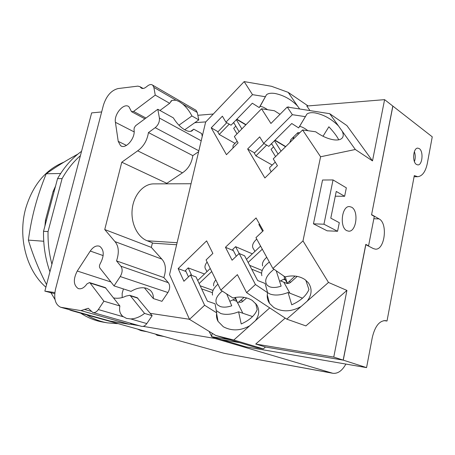 <?xml version="1.0" encoding="UTF-8"?>
<svg xmlns="http://www.w3.org/2000/svg" width="455" height="455" viewBox="0 0 455 455"><rect width="100%" height="100%" fill="white"/><g stroke="black" fill="none" stroke-linecap="round" stroke-linejoin="round"><path stroke-width="0.68" d="M63.967 162.128C45.545 169.624 32.8 185.02 25.73 208.31C17.569 237.095 26.589 270.788 45.898 287.162M51.068 292.946L55.021 299.561M77.896 154.097C66.834 160.114 56.278 166.672 46.228 173.764C41.541 185.327 37.816 196.287 35.046 206.633C32.237 216.967 30.013 228.126 28.381 240.109C33.147 255.807 39.204 270.645 46.564 284.614M43.725 241.252L28.381 240.109M60.663 173.497L46.228 173.764M46.478 220.214L45.472 220.169L44.914 226.112M45.472 220.169L53.161 191.299L54.173 191.305M55.544 186.158L53.161 191.299M43.526 231.305L57.546 178.639L62.096 178.588L48.042 231.578L43.526 231.305C43.27 245.592 45.403 259.1 49.925 271.817M80.74 313.188C87.798 317.789 95.175 320.758 102.881 322.089L107.431 322.868L117.43 323.664M81.553 151.316C72.117 158.044 64.115 167.156 57.546 178.639M48.042 231.578C47.815 242.862 49.106 253.754 51.91 264.247M86.712 314.86C93.349 318.961 100.259 321.628 107.431 322.868M80.421 155.638C73.352 161.844 67.243 169.493 62.096 178.588M285.274 276.822L287.241 283.26L295.062 276.066M283.937 276.134L284.745 278.761L279.592 281.304M287.241 283.26L284.745 278.761M274.018 269.269C266.084 275.514 263.843 280.883 267.295 285.376L269.519 286.741C272.653 287.873 276.526 287.674 281.133 286.149L276.242 270.81M235.326 297.433L237.624 303.019L244.09 297.354M234.973 297.496L235.434 298.622L229.838 301.301M237.624 303.019L235.434 298.622M222.267 291.081C216.136 296.353 214.476 300.903 217.297 304.736L220.209 306.528C223.416 307.529 227.261 307.29 231.749 305.8L226.726 293.976M299.703 132.82L298.019 132.541L297.371 133.133L298.429 134.077M293.321 139.105L293.128 137.313L297.371 133.133M293.128 137.313L294.186 138.252M269.337 262.012C263.24 266.801 260.749 271.362 261.864 275.696M217.922 284.21C213.611 288.043 211.814 291.672 212.53 295.102M290.825 139.526L290.489 141.892M262.603 265.959C261.875 263.269 263.252 260.379 266.744 257.285M213.691 285.871C213.276 284.045 213.981 282.055 215.818 279.899M246.468 259.333L260.59 246.087M297.223 276.39L290.773 282.191C289.124 283.567 287.503 283.852 285.911 283.05L280.604 280.894M262.296 249.192L248.117 262.455M197.698 280.485L210.261 268.501M246.661 297.917L241.98 301.949L240.462 302.365L239.023 302.097M211.74 271.544L199.131 283.533M239.131 131.705L233.642 122.514M237.004 133.878L233.699 128.304L235.804 126.137M236.344 119.728L241.867 128.907M278.096 154.091L271.55 143.621M275.559 156.583L271.061 149.331L273.563 146.846M274.456 140.726L281.053 151.179M302.512 298.173L288.06 292.485L291.735 304.799C300.419 300.96 306.152 295.887 308.934 289.579L305.828 280.235M338.73 139.804C337.07 136.403 333.788 132.058 328.885 126.78L323.01 136.255M236.287 256.239L232.738 249.403L235.599 246.678L252.337 253.827M235.599 246.678L239.176 253.509L232.09 260.214L225.452 247.281L256.074 217.939L263.252 230.736L255.949 237.641L272.903 268.495L285.023 276.89C292.747 275.036 299.39 275.929 304.958 279.575L308.268 282.692C312.34 288.544 311.988 294.698 307.21 301.147L301.108 306.511C291.359 311.908 282.236 312.221 273.745 307.449L269.508 303.331C267.375 300.135 266.738 296.58 267.586 292.679L270.128 294.061C275.121 295.756 281.099 295.232 288.06 292.485M262.654 231.299L258.861 224.52L259.452 223.957M254.902 251.422L253.754 249.289C251.478 246.485 252.468 243.078 256.734 239.068M289.915 293.213L283.823 282.202M257.666 280.53L244.591 255.778L239.182 253.509L255.431 284.523L267.586 292.679L265.134 283.471L257.666 280.53M188.478 276.873L185.515 270.463L188.177 267.887L204.494 274.001M188.177 267.887L191.657 275.343M206.94 271.663L205.967 269.644C204.318 267.591 204.699 265.055 207.11 262.04M242.833 313.245L237.715 302.962M207.412 301.159L196.042 276.953L190.508 274.922L183.922 281.258L178.15 268.598L206.621 240.871L212.866 253.418L206.087 259.942L220.806 290.131L232.88 297.968C240.263 296.194 246.724 297.013 252.269 300.419L256.745 304.861C259.754 310.048 259.31 315.326 255.409 320.695L249.738 325.769C240.541 330.882 231.731 331.212 223.308 326.747L218.036 321.344C216.603 318.71 216.159 315.884 216.716 312.869L215.061 303.769L207.412 301.159M229.235 124.141L219.236 134.47L217.814 131.984L226.778 122.702M235.002 143.382L219.236 134.47M232.96 148.08L233.091 145.327L237.118 141.226M307.961 130.71L305.436 128.947C302.615 127.144 300.63 126.365 299.47 126.615L299.396 126.638M263.678 143.359L268.791 146.362L291.763 123.51L298.639 127.912L306.949 114.029C308.735 112.738 311.442 112.368 315.07 112.908C323.784 114.671 331.57 118.994 338.429 125.876L342.166 131.103C343.809 134.561 343.553 137.114 341.392 138.752C339.72 139.901 337.212 140.259 333.879 139.833C327.936 138.9 321.873 136.221 315.696 131.791L302.603 129.965L273.245 158.869L277.448 165.688L264.884 177.973L247.639 148.978L259.674 136.87L263.678 143.359L292.36 114.688L287.23 107.039L329.71 113.687L338.429 125.876M266.67 145.117L255.898 155.855L254.294 153.176L263.957 143.524M272.221 165.063L255.898 155.855M271.203 171.797C269.519 169.032 269.206 167.423 270.276 166.974L275.241 162.105M218.064 131.728L211.217 127.838L222.387 116.184L225.93 122.202L231.038 125.199L252.337 103.228L259.242 107.602L266.488 94.748C268.302 93.286 271.191 92.877 275.167 93.508C283.698 95.3 291.109 99.412 297.405 105.844L299.674 108.984M113.631 297.934C117.828 298.696 121.912 298.093 125.881 296.125L129.681 295.306L130.397 295.807L144.548 313.41C140.117 316.879 135.51 318.722 130.739 318.932L126.541 318.409L122.617 316.299C119.944 313.796 119.034 310.355 119.892 305.988L105.298 287.577M119.892 305.988L103.894 301.176L90.124 283.061L89.493 282.572L86.968 283.892C84.169 287.856 81.257 289.414 78.226 288.572C73.403 285.114 73.079 279.268 77.259 271.021L90.266 251.041C93.292 246.746 96.432 245.165 99.685 246.297C104.195 249.875 104.394 255.642 100.276 263.593C99.292 265.339 99.179 266.84 99.941 268.103L114.034 285.899L131.023 291.371C136.75 287.958 142.011 286.963 146.794 288.373L150.002 290.108C152.419 292.173 153.528 294.982 153.335 298.554L144.4 287.839M190.69 131.336L193.767 129.18L191.856 130.994C190.059 131.768 187.756 131.404 184.935 129.903C180.578 127.394 176.716 123.385 173.344 117.873L157.811 109.274L135.613 125.699L134.253 127.758L134.02 129.721C135.738 137.967 125.637 149.826 120.558 145.663L118.22 141.357L115.416 122.315C113.818 114.159 124.022 102.329 128.947 106.754L131.529 111.68L133.577 111.418L155.252 95.106L169.658 103.302L171.927 100.379L176.028 100.208L179.31 101.653L182.83 104.138C186.55 107.38 189.576 111.321 191.908 115.962L178.946 125.205M159.95 110.457L169.658 103.302M103.894 301.176L98.337 309.554C96.596 311.999 94.748 312.977 92.797 312.488L88.236 308.268L80.933 310.606L60.669 307.262C55.271 304.634 53.559 298.577 55.544 289.09L103.41 105.19C106.43 95.84 111.31 90.3 118.044 88.566L137.871 86.126L139.992 86.7L141.05 87.883C142.341 88.85 143.934 88.651 145.822 87.286L147.812 85.762C149.746 84.363 151.384 84.175 152.721 85.199L153.864 87.411L155.252 95.106M216.301 310.617L220.823 313.535C225.93 315.036 231.851 314.456 238.596 311.8L241.213 323.954C249.585 320.257 254.914 315.457 257.189 309.565L255.693 303.434M252.582 316.572L238.596 311.8M333.043 179.935L346.34 187.835L344.634 196.287L336.251 191.436L330.796 218.155L339.299 222.688L337.564 231.271L323.949 224.213L333.043 179.935L322.549 180.015L313.45 223.826L323.949 224.213M280.018 114.307L274.382 110.741L261.54 108.79L234.376 136.563L238.084 142.87L226.454 154.689L211.217 127.838M289.101 107.334L288.675 106.874L288.47 107.232M267.586 109.706L266.533 109.012C263.377 107.016 261.187 106.214 259.964 106.612L259.703 106.754M233.364 250.608L225.452 247.281M301.108 306.511L286.747 319.131L246.593 292.633L255.431 284.523M185.993 271.493L178.15 268.598M216.716 312.869L204.619 305.248L190.508 274.922M292.36 114.688L305.333 116.645M254.567 152.908L247.639 148.978M225.93 122.202L252.502 94.651L265.225 96.71M132.126 323.67L129.396 324.307L109.894 321.014L61.072 307.375M137.165 297.678L152.163 315.696L146.8 323.585C145.117 325.882 143.291 326.787 141.329 326.292L93.019 312.551M152.163 315.696L144.548 313.41M123.424 288.925L122.168 293.321L122.19 297.621M153.335 298.554L161.935 301.324L167.918 292.531L120.239 276.549L114.034 285.899M191.049 183.735L153.801 183.883C143.575 183.757 133.855 194.706 132.246 208.788C130.545 222.853 137.347 237.055 147.204 240.78L152.431 242.811L151.327 247.378L161.849 259.117C165.768 263.513 166.433 269.661 163.851 277.556L116.531 260.908L120.916 266.22C122.742 269.104 122.514 272.545 120.239 276.549M163.851 277.556L168.356 282.703C170.244 285.484 170.096 288.76 167.918 292.531M161.849 259.117L114.973 241.611C118.789 246.138 119.307 252.57 116.531 260.908M151.327 247.378L104.741 229.542L114.973 241.611M198.636 151.669L192.818 155.621C191.726 163.163 188.273 168.902 182.466 172.832L137.672 150.832L121.769 162.213L104.741 229.542M182.466 172.832L166.814 183.331L121.769 162.213M192.818 155.621L148.444 132.576C147.17 140.487 143.581 146.573 137.672 150.832M157.811 109.274L159.398 118.038C159.711 121.803 158.312 125.011 155.201 127.673L148.444 132.576M193.767 129.18L201.656 133.542L202.253 136.369M191.908 115.962L198.789 119.875L184.736 129.789M195.161 109.78L196.037 110.292L197.231 112.448L198.789 119.875M269.718 307.893L255.409 320.695M220.806 290.131L237.391 274.638L246.593 292.633M285.194 318.108L255.733 344.043L333.76 357.084L346.92 290.426L305.885 325.905L286.747 319.131M249.738 325.769L233.83 340.004L215.801 335.489L189.49 319.37L204.619 305.248M342.166 131.103L355.315 149.496L320.587 156.77L302.603 129.965M329.71 113.687L346.898 125.591L372.497 160.899L355.315 149.496M372.497 160.899L384.594 99.645L392.807 106.049L371.553 214.84L374.294 216.415L368.567 245.831L367.998 245.797M346.92 290.426L328.493 282.447L307.21 301.147M272.903 268.495L302.99 240.894L328.493 282.447M337.564 231.271L327.139 230.821L313.45 223.826M335.272 196.207L344.634 196.287M346.829 230.668C339.293 227.415 341.745 205.683 349.525 206.587L351.533 207.167C358.984 210.756 356.401 232.135 348.61 231.168L346.829 230.668M384.594 99.645L306.818 106.032L309.986 110.599M261.54 108.79L270.924 123.47L287.23 107.039M320.587 156.77L302.99 240.894M252.502 94.651L244.164 81.604L271.504 86.285L288.18 92.359L297.405 105.844M189.49 319.37L169.573 274.575L205.632 122.076L244.164 81.604M416.388 164.42C412.02 161.804 413.225 147.79 417.787 148.125L419.345 148.66C423.679 151.43 422.416 165.273 417.855 164.92L416.388 164.42M414.442 161.616C415.546 158.26 415.523 154.927 414.38 151.629M166.814 183.331L166.695 183.831M229.934 339.726L211.518 336.649L212.263 333.322M216.512 314.382L216.654 313.745M233.83 340.004L263.337 348.894L256.711 347.762L215.801 335.489M263.337 348.894L265.487 347.011L255.733 344.043M333.76 357.084L343.178 360.11L265.487 347.011M343.178 360.11L365.786 244.38L368.567 245.831M308.08 105.93L288.18 92.359M371.593 214.652L392.887 106.112L432.25 136.819L427.33 163.39C425.544 171.745 422.325 176.187 417.679 176.705L414.295 175.579L387.012 321.02L383.855 320.627M239.859 342.706L221.483 339.606L246.03 346.892L366.559 367.623L372.287 337.508C374.954 326.332 379.351 320.701 385.476 320.61L387.012 321.02M371.689 214.652L379.072 218.895C388.115 223.291 384.748 250.455 375.284 249.13L373.327 248.572L365.729 244.659M366.559 367.623L343.269 360.144L365.826 244.665M211.518 336.649L221.386 339.578L239.762 342.678M211.603 336.273L209.067 331.365M176.625 244.744L152.357 243.124M343.269 360.144L265.475 347.023M345.88 364.068C342.143 370.797 337.786 373.868 332.804 373.282L214.931 338.457L212.155 336.837M54.748 293.702L44.857 291.126L91.637 112.903L101.653 111.941M54.867 292.559L44.857 291.126M147.056 331.74L140.908 330.603L137.359 329.028M69.018 309.599L71.139 310.503L224.275 353.347L332.804 373.282M155.479 334.101L157.049 335.272L164.158 336.529M115.513 322.913L127.94 326.394M290.773 282.191L289.556 281.69M285.433 280.001L283.784 279.325M262.194 270.48L249.641 265.333M243.124 301.153L241.15 300.448M213.054 290.398L200.194 285.803M234.171 123.396L233.29 122.878M245.814 124.869L236.663 119.398M272.084 144.474L271.208 143.956M285.535 146.766L274.848 140.339M145.953 118.038L133.577 111.418M105.958 288.072L90.124 283.061M123.14 316.731L98.337 309.554M176.028 100.208L153.864 87.411M109.894 321.014L61.573 307.478M129.396 324.307L80.933 310.606M91.216 311.351L84.334 309.383M146.8 323.585L130.739 318.932M137.95 298.201L130.397 295.807M110.929 281.975L77.259 271.021M103.171 255.591L90.266 251.041M168.356 282.703L120.916 266.22M198.841 150.787L155.201 127.673M201.207 140.783L159.398 118.038M126.467 145.407L118.22 141.357M134.145 131.893L115.416 122.315M197.231 112.448L182.83 104.138M142.625 88.486L140.521 87.292M147.204 240.78L177.109 242.708M373.839 218.741L379.072 218.895M150.247 313.336L189.451 319.274M194.791 122.696L205.814 121.883M130.721 324.261L139.275 325.706M143.149 326.36L214.931 338.457M71.139 310.503L73.767 310.93M224.275 353.347L332.013 373.089M290.99 139.469L293.105 137.387M289.841 142.534L290.29 141.147M261.545 273.165L251.655 269.155M236.771 301.301L233.005 299.964M212.405 292.667L201.628 288.845M246.001 124.676L236.856 119.199M285.723 146.584L275.03 140.151M269.508 303.331L267.256 294.829M306.949 114.029L299.47 126.615M120.643 313.734L122.617 316.299M170.796 101.215L171.927 100.379M144.9 118.818L131.87 111.862M105.401 287.611L89.493 282.572M218.036 321.344L216.608 313.489M266.488 94.748L259.964 106.612M137.308 297.724L129.681 295.306M78.647 288.703L78.226 288.572M121.673 146.203L120.558 145.663M196.037 110.292L152.721 85.199M141.858 88.338L141.05 87.883M143.115 88.475L139.992 86.7M414.078 176.739L417.679 176.705M197.823 115.291L213.298 114.023"/></g></svg>
